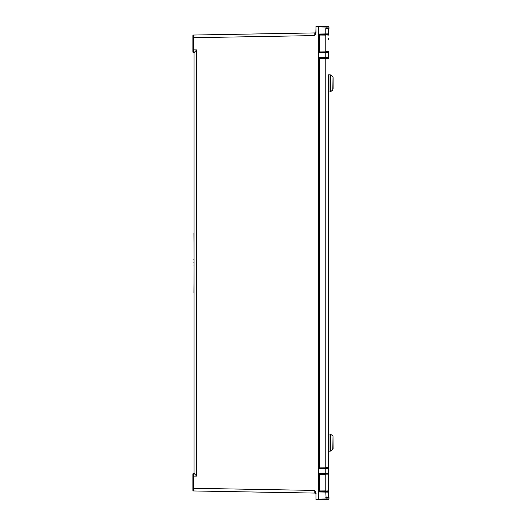 <?xml version="1.0" encoding="UTF-8"?>
<svg xmlns="http://www.w3.org/2000/svg" width="526" height="526" viewBox="0 0 526 526"><rect width="100%" height="100%" fill="white"/><g stroke="black" fill="none" stroke-linecap="round" stroke-linejoin="round"><path stroke-width="0.79" d="M194.061 292.587L194.061 233.412M193.91 233.412L194.061 259.305M194.061 260.758L194.061 261.987M194.061 262.356L194.061 264.979M194.061 266.426L193.91 292.587M192.904 52.127L192.878 51.942A0.592 0.592 0 0 0 193.456 52.534L193.463 49.878L196.698 49.917L194.061 52.547L194.061 473.453L193.456 473.466L194.061 473.453L196.698 476.089L193.463 476.115L193.456 473.466A0.592 0.592 0 0 0 192.878 474.058L192.878 476.129L192.878 474.255L192.878 476.129L193.463 476.129L193.463 488.299L192.878 488.299L192.878 475.662M192.878 488.299L192.878 490.37A0.592 0.592 0 0 0 193.456 490.962L193.463 488.299L314.791 490.416L315.962 493.178L315.962 499.7L318.329 499.674L318.329 26.326L315.962 26.3L315.962 32.822L314.791 35.584L314.818 32.921L193.456 35.038L314.804 32.921L316.014 32.31M192.878 489.002L192.878 488.647L192.878 489.002M192.878 477.595L192.878 478.601M192.878 488.759L192.878 487.576L192.878 488.759M192.878 51.962L192.878 35.63L192.878 37.701L193.463 37.701L193.456 35.038A0.592 0.592 0 0 0 192.878 35.63L192.878 37.701M192.878 51.121L192.878 51.942A0.592 0.592 0 0 0 193.456 52.534L194.173 52.429M192.878 36.952L192.891 35.505M192.878 36.235L192.878 37.353L192.878 36.235M192.891 52.087L194.061 52.547M315.363 34.683L315.797 33.749M314.791 490.416L314.798 493.079L193.456 490.962L314.877 493.079L315.962 494.256M316.139 493.697L314.936 493.086M315.962 496.274L315.962 494.262M328.402 499.49L326.074 499.536L328.402 499.49A0.592 0.592 93.2 0 0 328.98 498.898L326.074 498.944L326.074 499.536L322.175 499.601L328.415 499.49M326.376 497.484L326.876 497.491L326.074 497.418L326.074 498.944L318.329 499.075L318.329 499.667L326.074 499.536M326.909 499.516L326.396 499.529L326.909 499.516M326.074 497.418L325.772 492.086L328.388 492.126L328.388 497.399L325.772 497.353M318.329 499.075L318.164 491.363M327.764 491.534L318.329 491.369L318.625 474.025M324.542 491.475C326.916 491.514 326.916 491.514 324.542 491.475C326.916 491.514 326.916 491.514 324.542 491.475M318.329 488.332L318.625 487.872M318.329 488.667L318.546 488.082M318.329 37.662L318.625 38.128M318.329 468.633L318.329 474.025L318.329 473.433L318.329 474.025L327.803 473.998A0.592 0.592 0 0 0 328.388 473.407A0.592 0.592 0 0 1 327.803 473.998A0.592 0.592 0 0 0 328.388 473.407L328.388 468.666L325.772 468.666L325.765 468.074L318.335 468.055L318.329 468.633L325.772 468.666L325.772 473.413L328.388 473.407M328.388 494.552L328.388 490.876L319.512 491.389L319.512 490.949L325.785 491.192L325.772 492.086L318.329 491.961L318.625 491.369M318.329 468.055L318.329 57.945L326.376 57.932M318.927 51.975L325.765 51.995L318.329 51.975L318.329 57.945M318.329 51.975L318.329 34.631L326.376 34.525M318.164 34.637L318.329 34.039L318.329 34.631L318.329 34.039L318.329 34.631L318.822 34.624L318.329 34.631M327.553 34.473L328.099 34.828L319.512 34.755L325.785 34.808L325.772 28.647L328.388 28.601L328.388 33.874L318.329 34.039L318.329 26.333L326.363 26.471M328.402 26.51L326.074 26.464L326.074 27.056L328.98 27.102L328.98 28.47L328.98 27.102A0.592 0.592 92 0 0 328.402 26.51L328.402 26.51A0.592 0.592 86.8 0 1 328.474 26.51M324.542 26.438L328.408 26.51M327.179 497.497L328.822 497.524M328.474 499.49A0.592 0.592 88 0 0 328.98 498.898L328.98 497.53L328.98 498.898M325.87 497.353L328.507 497.517M328.25 491.738L328.388 474.459L328.388 492.126A0.592 0.592 0 0 0 327.81 491.534A0.592 0.592 0 0 1 328.388 492.119A0.592 0.592 0 0 0 327.81 491.534M318.546 37.925L318.329 37.333M325.772 34.506L326.376 34.492M324.542 34.525C326.916 34.486 326.916 34.486 324.542 34.525M328.388 33.874A0.592 0.592 0 0 1 327.81 34.466A0.592 0.592 0 0 0 328.388 33.874A0.592 0.592 0 0 1 327.81 34.466M325.772 28.647L328.112 28.489M328.494 28.483L326.876 28.509M327.363 28.503L328.507 28.483M326.376 51.995L327.461 52.002M327.803 52.002A0.592 0.592 0 0 1 328.388 52.593A0.592 0.592 0 0 0 327.803 52.002L325.765 51.995L325.772 52.587L328.388 52.593L328.388 57.334A0.592 0.592 0 0 1 327.803 57.926A0.592 0.592 0 0 0 328.388 57.334L325.772 57.334L325.772 52.587L318.329 52.567M325.035 51.995L324.542 51.995M324.542 57.932C326.909 57.926 326.909 57.926 324.542 57.932M328.388 468.666A0.592 0.592 141.1 0 0 327.803 468.074L320.696 468.061M320.886 468.061L318.927 468.055M324.542 468.068C326.909 468.074 326.909 468.074 324.542 468.068M327.731 473.998L326.376 474.005L327.731 473.998A1.183 0.73 90.5 0 0 328.099 474.163L319.808 474.09M324.542 474.005C326.909 473.998 326.909 473.998 324.542 474.005M318.329 57.36L325.772 57.334L325.785 58.182L320.696 57.939M315.534 32.645A1.183 1.183 0 0 1 314.798 32.921L315.889 32.25L314.818 32.921L315.856 32.237L315.962 28.956L316.054 32.31M315.889 32.25L315.962 31.816M314.798 34.696L314.804 33.151M315.462 493.296L315.646 493.454A1.183 1.183 0 0 0 314.798 493.079L314.798 491.304M194.061 265.906L193.851 264.946M193.851 262.356L193.851 261.987M194.061 259.956L193.851 259.588M328.388 451.183L328.98 451.183L328.98 434.022L328.98 451.183L330.085 451.183L330.085 434.022L328.388 434.022L328.27 473.762M332.826 448.849L333.004 436.008L330.427 434.134A0.592 0.592 0 0 0 330.085 434.022M330.427 434.134L330.427 451.071A0.592 0.592 0 0 1 330.085 451.183M332.938 449.138L331.86 449.934M331.051 450.526L333.122 448.849L333.004 436.008M333.122 448.849L333.122 448.251M328.388 91.978L328.98 91.978L328.98 74.817L328.98 91.978L330.085 91.978L330.085 74.817L328.388 74.817L328.388 103.221M332.826 89.644L333.004 76.796L330.427 74.929A0.592 0.592 0 0 0 330.085 74.817M330.427 74.929L330.427 91.866A0.592 0.592 0 0 1 330.085 91.978M332.938 89.933L330.578 91.583M333.122 89.045L333.122 77.624M331.86 90.728L330.519 91.761M328.388 434.022L328.388 422.779M328.388 74.817L328.388 467.502L325.772 467.535L325.772 58.465L319.512 58.439L319.512 467.87L327.632 468.074M328.27 52.238L328.388 58.498L320.104 58.136M328.388 51.541L325.772 51.561L325.772 35.104L319.512 35.051L319.512 51.916L327.731 52.002M328.237 57.728L328.388 58.498L327.632 57.926M325.772 58.182L328.112 58.202M324.542 58.169C327.027 58.195 327.027 58.195 324.542 58.169C322.063 58.149 322.063 58.149 324.542 58.169C322.063 58.149 322.063 58.149 324.542 58.169M325.772 467.818L320.104 467.864M328.237 468.272L328.388 467.502L327.547 467.805M326.468 474.143L328.112 474.163M324.542 474.13C327.027 474.15 327.027 474.15 324.542 474.13C327.027 474.15 327.027 474.15 324.542 474.13C322.063 474.11 322.063 474.11 324.542 474.13C322.063 474.11 322.063 474.11 324.542 474.13M324.542 467.831C327.027 467.805 327.027 467.805 324.542 467.831C322.057 467.851 322.057 467.851 324.542 467.831L323.838 467.831M325.778 51.995L320.696 51.982M319.512 474.38L319.512 490.949L325.772 490.896L325.772 474.439L319.512 474.38M319.512 489.43L319.512 475.221M319.512 489.292L319.512 490.179L319.512 489.292M319.512 50.844L319.512 49.957L319.512 50.844M325.772 51.857L319.808 51.91M324.542 51.87C327.027 51.85 327.027 51.85 324.542 51.87C327.027 51.85 327.027 51.85 324.542 51.87C322.057 51.89 322.057 51.89 324.542 51.87L323.7 51.877M324.542 34.795C327.027 34.821 327.027 34.821 324.542 34.795C327.027 34.821 327.027 34.821 324.542 34.795C322.063 34.775 322.063 34.775 324.542 34.795M325.772 491.192L328.388 490.876L327.553 491.527M327.843 491.172L328.388 490.876M324.542 491.205C327.027 491.179 327.027 491.179 324.542 491.205C327.027 491.179 327.027 491.179 324.542 491.205C322.057 491.225 322.057 491.225 324.542 491.205L323.7 491.212M328.25 34.262L328.388 35.124L325.772 34.808M328.388 486.688L328.388 487.576M328.507 486.688L328.684 487.398M328.388 38.424L328.388 39.312M328.684 38.608L328.507 39.312M328.388 123.932L328.388 402.068M193.456 473.466A0.592 0.592 0 0 0 192.878 474.058L192.878 476.129M192.878 490.383L192.878 490.37A0.592 0.592 0 0 0 193.456 490.962L192.891 490.508M196.698 49.917L196.698 476.089M314.791 35.584L193.463 37.701L193.463 49.878L192.878 49.871M315.699 493.519A1.183 1.183 0 0 1 315.909 493.894L315.699 493.519M318.329 26.925L326.074 27.056L326.074 28.582M325.765 474.005L325.772 473.413L318.329 473.433M327.803 57.926A0.592 0.592 0 0 0 328.388 57.334C327.409 58.314 328.954 57.788 325.837 57.926M318.493 488.082L319.512 488.082M319.512 37.925L318.493 37.925M328.099 474.163L325.772 474.143M325.844 34.499L328.224 34.289M328.388 52.593L327.58 52.002M320.886 474.018L318.92 474.025M314.804 32.921L315.153 32.862M333.004 89.88L331.051 91.32"/></g></svg>
